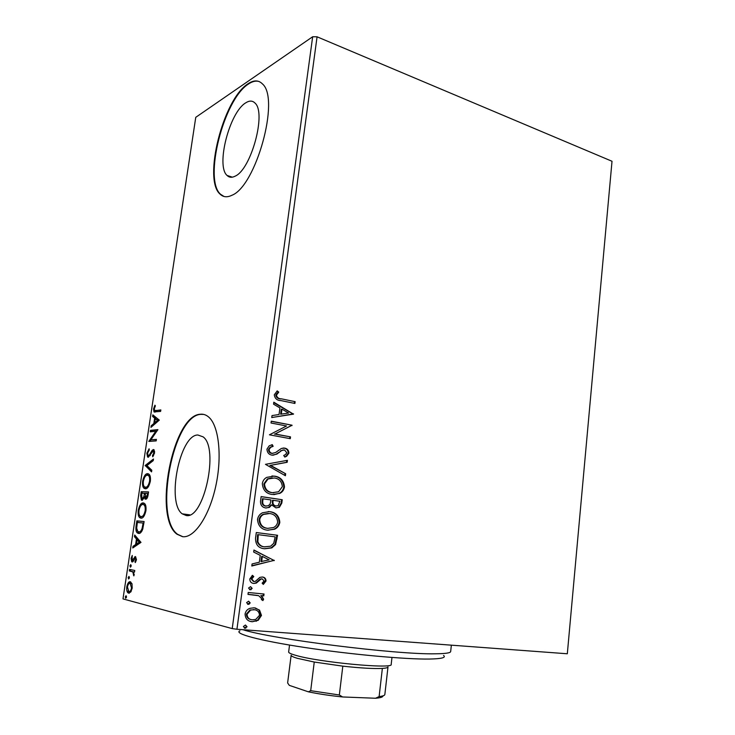 <?xml version="1.0" encoding="UTF-8"?>
<svg xmlns="http://www.w3.org/2000/svg" width="735" height="735" viewBox="0 0 735 735"><rect width="100%" height="100%" fill="white"/><g stroke="black" fill="none" stroke-linecap="round" stroke-linejoin="round"><path stroke-width="1.1" d="M245.729 102.836C229.449 112.317 215.768 165.945 227.069 175.454C229.228 177.594 231.92 177.833 235.154 176.152C251.067 169.564 266.63 112.749 254.99 103.056C252.509 100.539 249.422 100.465 245.729 102.836M197.816 434.991C179.79 434.789 166.303 502.639 182.206 513.838L186.203 515.52C203.962 519.47 219.306 447.9 203.071 436.838L197.816 434.991M200.242 414.246C172.78 415.348 152.908 517.036 176.979 534.216L182.565 536.679C194.187 538.36 209.209 516.393 215.722 486.368C222.347 456.389 218.846 425.648 208.722 417.085C206.122 414.834 203.301 413.888 200.242 414.246M203.641 414.402L200.793 414.347C173.322 415.45 153.45 517.1 177.548 534.281L182.813 536.697M247.925 83.836C223.063 99.344 202.943 179.625 220.004 194.068C223.164 197.191 227.106 197.596 231.837 195.299C255.835 186.46 280.301 98.812 262.478 83.946C258.564 79.959 253.713 79.922 247.925 83.836M259.189 81.567C255.973 80.519 252.39 81.346 248.439 84.038C223.569 99.528 203.457 179.781 220.528 194.233L224 196.475M259.547 610.105L261.476 615.434L258.206 620.331L252.335 621.727C247.814 621.415 245.389 618.861 245.058 614.074C245.701 611.134 247.337 609.223 249.992 608.332L254.191 607.781L259.547 610.105L258.913 609.958L260.842 615.287L261.476 615.434M248.237 592.502L264.03 594.009L263.782 595.892L261.476 595.672L263.626 599.19L262.9 600.578L261.348 599.521L261.743 598.703L258.711 595.708L247.989 594.404L248.237 592.502M266.033 581.008L263.323 584.408L262.129 583.167L264.095 580.935L262.23 578.895L261.008 579.079L256.35 583.075L253.823 583.452C251.278 583.213 249.928 581.725 249.771 578.996L252.445 575.33L253.768 576.562L251.756 578.987L253.988 581.55L255.293 581.385L259.905 577.361L262.404 577.012C264.701 577.214 265.905 578.546 266.033 581.008L265.39 580.898L263.001 584.077M255.541 538.185L256.304 532.535L277.573 535.282L275.579 544.552L271.831 547.887L264.756 548.779C258.545 548.301 255.477 544.764 255.541 538.185M261.136 496.584L282.249 499.745L281.799 503.108L279.373 507.343L275.891 507.848L271.702 504.954L269.368 507.407L265.776 507.958C262.276 507.416 260.512 505.23 260.484 501.389L261.136 496.584M265.464 464.336L287.431 460.321L287.174 462.297L270.553 465.356L285.658 473.763L285.4 475.738L265.464 464.336M271.022 423.002L271.27 421.183L292.043 425.207L275.028 433.981L290.509 436.875L290.279 438.676L269.433 434.808L286.54 425.978L271.022 423.002M281.441 398.839L295.139 401.677L294.9 403.46L280.99 400.593C277.123 400.529 274.881 398.6 274.265 394.805L277.26 390.891L278.749 392.141L276.406 395.228C277.15 397.653 278.822 398.857 281.441 398.839L295.139 401.677M236.936 629.252L232.223 628.6L122.984 598.896L195.758 117.324L312.66 36.75L317.07 36.805L236.936 629.252L567.319 653.773L612.016 161.268L567.319 653.773M317.07 36.805L612.016 161.268M293.541 413.869L271.757 417.563L272.023 415.587L279.043 414.503L279.925 407.925L273.558 404.167L273.815 402.201L293.495 414.163M266.952 449.149L269.175 445.851L272.281 444.647L273.144 446.32L270.737 447.275L269.139 449.407C269.203 451.63 270.25 452.944 272.272 453.348L275.616 452.512L281.349 448.469L284.638 448.111C287.321 448.561 288.745 450.252 288.91 453.164L286.641 456.242L284.812 457.087L283.719 455.452L285.4 454.662L286.797 452.769L284.482 449.93L281.652 450.546L276.875 454.129L271.996 455.167C268.845 454.579 267.163 452.567 266.952 449.149M274.587 476.142C280.568 476.997 283.866 480.598 284.473 486.938C283.93 489.979 282.378 492.128 279.815 493.396L272.253 494.499C266.199 493.69 262.891 490.052 262.321 483.593C262.845 480.708 264.315 478.632 266.731 477.382L273.944 476.151C279.916 476.997 283.214 480.589 283.82 486.919L284.473 486.938M269.864 511.679C275.891 512.414 279.208 515.97 279.824 522.337C279.199 525.644 277.453 527.932 274.605 529.209L267.503 530.201C261.412 529.512 258.077 525.92 257.498 519.434C258.123 516.264 259.777 514.059 262.487 512.791L269.221 511.643C275.239 512.378 278.556 515.924 279.171 522.291L279.824 522.337M274.284 560.3L251.802 566.005L252.077 563.956L259.336 562.22L260.245 555.375L253.676 552.058L253.952 550.019L274.247 560.612M250.58 586.64L252.179 588.404L250.157 589.801L248.559 588.046L250.58 586.64M248.632 601.202L250.231 602.948L248.2 604.372L246.602 602.617L248.632 601.202M245.426 625.044L247.043 626.78L245.003 628.241L243.386 626.505L245.426 625.044M131.969 583.709L132.208 588.129L130.711 592.107L128.037 592.86C126.925 592.052 126.512 590.04 126.797 586.815C127.679 583.085 128.855 581.403 130.334 581.771L131.969 583.709M129.525 569.395L134.762 570.461L134.533 572.014L133.752 571.848L133.862 575.882L132.796 571.904L129.286 570.93L129.525 569.395M136.471 559.73L135.268 562.578L134.946 561.595L135.8 559.712L135.314 558.095L132.98 561.641L131.73 561.834L131.069 558.481L132.254 555.458L132.098 560.355L135.525 556.542L136.471 559.73M136.15 525.433L136.839 520.858L144.115 521.547L142.682 529.319C141.359 532.462 139.972 533.83 138.52 533.426L137.39 532.958C136.012 531.993 135.598 529.494 136.15 525.433L136.894 525.525M141.239 491.687L148.553 491.917L148.13 494.728C147.625 497.742 146.779 499.24 145.613 499.221L144.336 497.292L142.002 500.314L141.377 500.076L140.651 495.592L141.239 491.687L148.534 492.037M145.19 465.485L153.486 458.998L153.238 460.643L146.926 465.567L151.805 470.225L151.557 471.879L145.19 465.485L146.247 465.65L153.321 460.128M150.271 431.822L150.491 430.342L157.887 429.617L150.895 439.815L156.426 439.383L156.197 440.89L148.819 441.441L155.746 431.298L150.271 431.822M155.884 410.599L160.846 409.919L160.616 411.407L153.992 411.903L153.541 408.936L154.929 405.205L155.379 405.867L154.295 408.816L154.607 410.498L160.79 410.268M232.223 628.6L312.66 36.75M159.311 420.126L150.941 427.384L151.18 425.776L153.826 423.553L154.644 418.142L152.586 416.46L152.834 414.862L159.311 420.126M146.862 453.21L149.104 448.782L149.297 449.967L147.625 453.063L148.038 455.571L149.242 455.195L152.127 450.353L153.367 449.517L154.01 449.737L154.589 452.925L152.751 456.775L152.476 455.617L153.826 452.944L153.174 451.024L148.213 457.216L147.57 456.995L146.862 453.21L147.588 453.33M147.56 473.671L148.902 474.158C150.197 475.067 150.684 477.401 150.353 481.159C149.104 486.386 147.432 488.922 145.328 488.775L144.06 488.306C142.765 487.333 142.287 484.971 142.636 481.204C143.849 476.142 145.493 473.634 147.56 473.671L148.213 473.772M143.169 502.924L144.391 503.401C145.75 504.357 146.265 506.792 145.934 510.715C144.676 515.952 143.003 518.432 140.909 518.147L139.751 517.679C138.4 516.668 137.895 514.206 138.253 510.283C139.466 505.211 141.111 502.758 143.169 502.924L143.509 502.97M140.991 542.384L132.75 547.97L133.007 546.307L135.607 544.607L136.444 539.021L134.459 536.679L134.707 535.025L140.991 542.384M130.756 564.636L131.152 566.033L130.371 567.19L129.966 565.794L130.756 564.636M128.974 576.415L129.378 577.829L128.588 578.987L128.193 577.572L128.974 576.415M126.071 595.708L126.466 597.151L125.685 598.29L125.29 596.838L126.071 595.708M155.076 412.133L154.479 410.35M154.258 409.073L153.541 408.936M155.416 410.644L156.923 410.791M152.163 426.355L151.18 425.776M152.228 425.969L154.874 423.737L153.826 423.553M154.874 423.737L155.002 422.891M155.627 418.739L154.644 418.142M155.691 418.334L152.586 416.46M153.633 416.653L153.78 415.633M154.681 422.827L155.728 423.02L158.54 420.65L155.305 418.684L154.681 422.827L157.483 420.457L155.305 418.684M158.54 420.65L157.483 420.457M151.364 431.721L151.539 430.526L150.491 430.342M151.539 430.526L157.841 429.911M156.39 439.649L150.895 439.815M149.903 441.358L148.874 441.11M149.922 441.285L150.941 439.824M156.757 431.482L155.746 431.298M149.269 455.856L148.452 455.718M149.499 455.893L150.078 455.59M150.234 455.36L149.242 455.195M152.742 451.198L153.183 450.527L152.127 450.353M153.183 450.527L154.065 449.783M153.514 455.783L152.476 455.617M154.561 453.063L153.826 452.944M154.644 451.382L153.394 451.06M148.58 457.124L147.854 455.36M151.667 471.126L146.21 465.898L145.153 465.733M145.613 488.766L143.757 485.817M143.362 481.315L142.636 481.204M145.567 476.087L148.406 473.854M146.201 487.36L148.571 486.386M150.335 476.987L148.397 475.343M145.558 487.259C147.22 487.369 148.562 485.348 149.582 481.223C149.839 478.228 149.462 476.353 148.442 475.582L147.34 475.187C145.686 475.132 144.372 477.125 143.389 481.159C143.095 484.209 143.472 486.12 144.519 486.882L146.623 487.415M150.326 481.333L149.582 481.223M146.1 499.129L145.411 497.521M145.328 497.43L144.336 497.292M142.461 500.241L141.635 498.385M141.386 495.702L140.651 495.592M142.094 493.231L142.296 491.844M144.731 497.347L144.97 496.594M144.96 496.63L143.895 496.483L144.455 493.314L141.754 493.222L141.864 498.661L143.738 498.826M146.779 497.825L147.368 497.714M147.331 495.004L147.57 493.424L145.208 493.341L145.833 497.696L147.331 495.004L148.075 495.105M148.314 493.525L147.57 493.424M146.899 497.843L145.833 497.696M145.19 493.415L144.455 493.314M142.232 498.808L143.895 496.483M141.377 518.138L139.42 515.198M138.979 510.375L138.253 510.283M141.047 505.395L143.849 503.08M145.861 506.222L145.016 504.991L142.939 504.449C141.295 504.283 139.981 506.231 138.998 510.283C138.704 513.471 139.108 515.465 140.21 516.255L141.138 516.622C142.801 516.834 144.143 514.867 145.162 510.724C145.42 507.6 145.016 505.634 143.941 504.844L142.939 504.449M141.138 516.622L144.28 515.685M145.916 510.825L145.162 510.724M137.684 522.475L137.904 520.996L136.839 520.858M137.904 520.996L144.106 521.584M139.071 533.426L137.077 530.459M143.885 523.109L137.353 522.447L136.673 528.162L137.803 531.497L139.825 532.021L141.993 530.964M142.912 528.529L142.103 528.428L143.132 523.017M138.75 531.892C139.944 532.232 141.065 531.074 142.103 528.428M133.963 547.189L134.073 546.427L133.007 546.307M134.073 546.427L136.682 544.736L135.607 544.607M136.682 544.736L136.774 544.102M137.417 539.812L137.518 539.15L136.444 539.021M137.518 539.15L135.525 536.807L134.459 536.679M135.525 536.807L135.626 536.1M136.444 544.065L137.518 544.185L140.284 542.384L138.162 539.903L137.087 539.775L136.444 544.065L139.209 542.255L137.087 539.775M140.284 542.384L139.209 542.255M135.819 561.687L134.946 561.595M136.462 559.785L135.8 559.712M132.704 561.862L132.107 560.364M131.721 558.554L131.069 558.481M133.697 560.502L132.291 560.447M133.798 560.281L132.851 560.18M134.542 558.729L133.632 558.637M134.964 558.196L135.709 557.02L134.634 556.9M131.023 566.547L131.041 565.904L129.966 565.794M131.041 565.904L131.179 565.39M134.542 571.931L133.752 571.848M134.147 575.092L133.412 575.018M134.257 574.412L133.605 574.347M133.825 572.005L132.796 571.904M133.807 571.959L129.286 570.93M130.371 571.04L130.582 569.607M129.25 578.335L129.268 577.673L128.193 577.572M129.268 577.673L129.397 577.168M129.112 593.191L128.616 593.145M129.406 593.136L127.991 590.931M127.449 586.87L126.797 586.815M128.846 583.737L130.683 581.899M132.089 584.132L130.885 583.397M129.93 591.693L131.28 591.206M128.846 591.592C129.948 591.932 130.848 590.72 131.565 587.963L130.095 583.324C129.002 583.002 128.111 584.215 127.44 586.962L128.846 591.592M132.226 588.028L131.565 587.963M131.179 583.425L130.095 583.324M126.356 597.629L126.365 596.939L125.29 596.838M126.365 596.939L126.484 596.462M294.487 401.76L294.276 403.331M276.847 391.176L278.749 392.141M278.096 392.233L276.222 394.199L276.865 394.116M276.222 394.199L275.763 395.32L276.406 395.228M275.763 395.32C276.507 397.736 278.179 398.94 280.798 398.921M292.842 414.237L271.757 417.526M273.76 402.624L292.879 413.934M281.955 409.129L281.303 409.193L280.632 414.218L288.561 413.024L281.955 409.129L281.285 414.154M271.243 421.366L292.043 425.207M291.391 425.262L291.997 425.583M291.345 425.638L275.028 433.981M274.385 434.027L290.509 436.875M289.856 436.912L289.645 438.556M271.702 444.804L272.501 446.347L273.144 446.32M272.501 446.347L270.094 447.303L268.495 449.434L269.139 449.407M268.495 449.434C268.569 451.658 269.607 452.971 271.628 453.376L272.272 453.348M271.628 453.376L272.731 453.394M282.993 448.038L284.638 448.111M283.986 448.139C286.668 448.598 288.092 450.279 288.258 453.192L288.91 453.164M288.258 453.192L285.988 456.26L284.684 456.894M283.324 449.903L281.652 450.546M281.009 450.573L279.282 452.42M278.638 452.448L276.231 454.156L272.961 455.259M286.76 460.45L286.521 462.306L287.174 462.297M286.521 462.306L270.553 465.356M269.91 465.365L285.658 473.763M285.015 473.763L284.794 475.398M283.82 486.919C283.278 489.96 281.725 492.11 279.171 493.378L273.751 494.655M271.95 475.958L273.944 476.151M272.207 477.824L267.402 478.954L263.874 483.869C264.315 489.078 266.98 492.009 271.858 492.643L273.714 492.781M272.501 492.661L278.574 491.779L282.332 486.68C281.827 481.554 279.162 478.65 274.348 477.98L268.045 478.954L264.517 483.878C264.949 489.097 267.613 492.027 272.501 492.661L271.858 492.643M263.874 483.869L264.517 483.878M261.127 496.658L282.249 499.745M281.597 499.717L281.156 503.08L278.73 507.306L276.25 507.885M269.368 507.407L268.725 507.38L271.059 504.917L271.702 504.954M268.725 507.38L266.125 507.995M265.39 506.075L268.45 505.717L270.204 503.76L270.967 499.929L262.441 498.734L262.156 500.847C261.733 503.778 262.808 505.524 265.39 506.075L266.18 506.121M275.45 505.974L278.133 505.744L279.86 501.261L272.483 500.232L272.363 501.169C271.987 503.916 273.016 505.515 275.45 505.974L276.259 506.02M272.363 501.169L273.007 501.196C272.63 503.944 273.659 505.542 276.094 506.002M273.135 500.259L273.007 501.196M262.156 500.847L262.79 500.875C262.367 503.806 263.442 505.551 266.024 506.103M263.075 498.762L262.79 500.875M279.171 522.291C278.547 525.589 276.81 527.877 273.953 529.145L267.898 530.247M268.266 511.532L269.221 511.643M268.293 513.407L263.075 514.362C260.916 515.354 259.584 517.109 259.078 519.617C259.519 524.863 262.193 527.758 267.117 528.29L267.999 528.373M267.751 528.346L273.521 527.528C275.726 526.49 277.113 524.689 277.665 522.126C277.15 516.971 274.477 514.105 269.626 513.526L263.709 514.399C261.55 515.4 260.218 517.155 259.712 519.663C260.153 524.919 262.836 527.813 267.751 528.346L267.117 528.29M259.078 519.617L259.712 519.663M256.294 532.553L277.573 535.282M276.92 535.218L274.936 544.479L275.579 544.552M274.936 544.479L271.187 547.805L264.416 548.733M258.261 534.685L257.617 534.621L257.232 541.695C258.619 544.947 260.998 546.665 264.361 546.84L270.599 546.215L273.714 543.321L275.175 536.853L258.261 534.685L257.866 541.759C259.253 545.021 261.632 546.739 265.004 546.913M257.232 541.695L257.866 541.759M273.595 560.52L251.839 565.748M253.924 550.239L273.64 560.217M262.34 556.432L261.697 556.349L260.998 561.577L269.157 559.868L262.34 556.432L261.642 561.669M261.587 578.785L260.75 579.198M260.107 579.088L255.716 582.965L256.35 583.075M255.716 582.965L253.823 583.452M252.123 575.514L253.768 576.562M253.134 576.461L251.122 578.877L251.756 578.987M251.122 578.877L253.354 581.44M262.459 577.021C264.389 577.453 265.363 578.748 265.39 580.898M250.479 586.64L252.179 588.404M251.545 588.276L249.624 589.681M263.387 593.944L263.139 595.763L263.782 595.892M263.139 595.763L261.476 595.672M260.833 595.543L263.626 599.19M262.983 599.062L262.413 600.256M257.452 595.414L247.998 594.33M248.586 601.193L250.231 602.948M249.606 602.81L247.612 604.234M247.649 604.243L248.2 604.372M260.842 615.287L257.572 620.175L258.206 620.331M257.572 620.175L252.335 621.727M251.701 621.571L250.369 621.378M255.275 607.928L258.913 609.958M254.751 609.793L249.955 609.976L246.39 614.074C246.565 617.216 248.09 619.035 250.984 619.532M252.574 619.825L255.743 619.43L259.547 615.268C259.161 611.759 257.287 609.894 253.924 609.673L250.589 610.124L247.024 614.23C247.346 617.767 249.202 619.633 252.574 619.825M246.39 614.074L247.024 614.23M253.29 609.536L253.924 609.673M245.499 625.053L247.043 626.78M246.409 626.615L244.369 628.076L245.003 628.241M443.545 655.445C446.301 657.614 441.625 658.808 429.534 659.047C405.812 659.451 350.494 654.435 304.823 647.498C259.032 640.571 233.271 633.496 239.932 630.814M242.872 629.693C270.829 638.936 396.799 654.766 435.386 653.792C445.438 653.7 450.537 652.946 450.674 651.532L451.354 645.165M289.535 645.073L288.653 651.973C288.57 652.818 290.766 653.893 295.25 655.188C317.786 662.198 394.125 669.374 391.185 664.385L391.975 657.467M382.926 695.88C383.045 697.056 380.601 697.846 375.576 698.25L379.122 696.578C382.816 696.146 384.717 695.466 384.846 694.52L387.997 666.939C387.896 667.674 386.022 668.17 382.365 668.409C373.748 668.85 360.563 668.097 342.813 666.149L314.249 662.042L297.418 658.339C293.403 657.154 291.308 656.162 291.143 655.363L287.624 682.944L289.305 685.36L308.415 691.837L310.694 690.689L339.34 694.988L342.602 696.964C330.07 695.668 318.668 693.959 308.415 691.837M375.576 698.25L342.602 696.964M382.365 668.409L379.122 696.578M342.813 666.149L339.34 694.988M314.249 662.042L310.694 690.689M291.143 655.216L287.624 682.944M151.63 452.797L150.785 452.659M145.08 494.186L144.336 494.076M143.729 524.119L142.976 524.018M132.116 571.398L131.041 571.288M281.156 503.08L281.799 503.108M276.443 538.856L277.095 538.92M257.351 536.633L257.985 536.697M258.242 580.806L258.876 580.916M252.693 594.78L253.327 594.909M232.352 177.172L227.069 175.454M189.823 514.858L182.206 513.838M177.548 534.281L176.979 534.216M220.528 194.233L220.004 194.068M153.992 411.903L155.03 412.096M153.514 451.134L154.571 451.308M147.57 456.995L148.525 457.152M144.06 488.306L145.117 488.463M148.442 475.582L149.499 475.747M145.043 498.991L146.081 499.138M141.377 500.076L142.443 500.223M139.751 517.679L140.826 517.817M143.941 504.844L145.016 504.991M137.39 532.958L138.465 533.086M131.73 561.834L132.585 561.926M128.037 592.86L129.121 592.952M130.6 583.572L131.684 583.673M270.737 447.275L270.094 447.303M286.641 456.242L285.988 456.26M276.875 454.129L276.231 454.156M279.815 493.396L279.171 493.378M268.045 478.954L267.402 478.954M279.373 507.343L278.73 507.306M274.605 529.209L273.953 529.145M263.709 514.399L263.075 514.362M271.831 547.887L271.187 547.805M261.008 579.079L260.374 578.969M251.122 589.681L250.488 589.553M249.128 604.253L248.494 604.115M256.331 621.24L255.697 621.084M250.589 610.124L249.955 609.976M245.858 628.14L245.224 627.975"/></g></svg>

